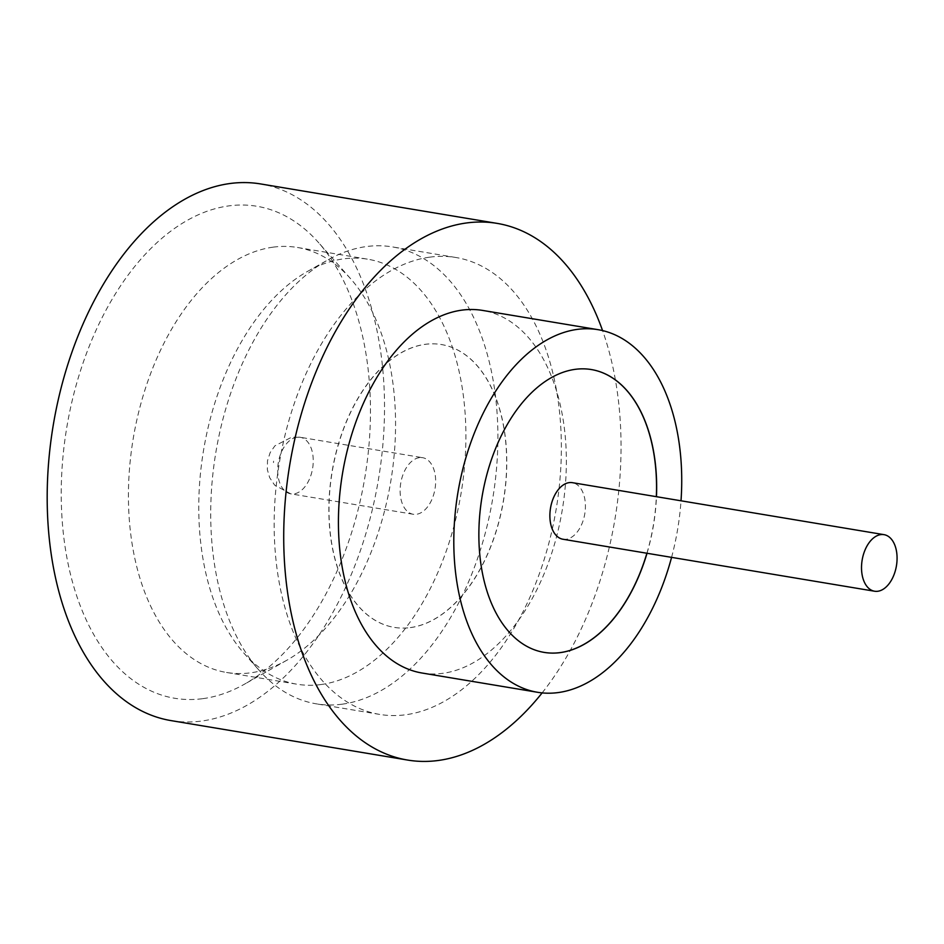<?xml version="1.0" encoding="UTF-8"?>
<svg xmlns="http://www.w3.org/2000/svg" width="944" height="944" viewBox="0 0 944 944"><rect width="100%" height="100%" fill="white"/><g stroke="black" fill="none" stroke-linecap="round" stroke-linejoin="round"><path stroke-width="0.71" stroke-dasharray="4.72 3.54" d="M562.931 539.236A28.674 17.381 99.5 0 0 566.164 539.284A28.674 17.381 99.5 0 0 585.15 511.188A28.674 17.381 99.5 0 0 572.371 482.667M202.936 698.643A249.393 151.123 99.5 0 0 244.567 684.129A249.393 151.123 99.5 0 0 364.915 477.133A249.393 151.123 99.5 0 0 318.27 242.289A249.393 151.123 99.5 0 0 228.767 205.898A249.393 151.123 99.5 0 0 61.773 473.086A249.393 151.123 99.5 0 0 202.936 698.643M273.158 247.151A215.433 130.543 -80.5 0 1 297.454 247.481A215.433 130.543 -80.5 0 1 350.472 278.574A215.433 130.543 -80.5 0 1 390.769 481.452A215.433 130.543 -80.5 0 1 286.811 660.257A215.433 130.543 -80.5 0 1 250.856 672.789A215.433 130.543 -80.5 0 1 226.56 672.47A215.433 130.543 -80.5 0 1 130.508 458.206A215.433 130.543 -80.5 0 1 273.158 247.151M342.318 704.165A231.61 140.349 99.5 0 0 495.671 477.263A231.61 140.349 99.5 0 0 392.421 246.915A231.61 140.349 99.5 0 0 366.296 246.573A231.61 140.349 99.5 0 0 327.651 260.048A231.61 140.349 99.5 0 0 215.869 452.27A231.61 140.349 99.5 0 0 259.199 670.382A231.61 140.349 99.5 0 0 316.205 703.823A231.61 140.349 99.5 0 0 342.318 704.165M321.172 684.518A215.433 130.543 99.5 0 0 463.823 473.463A215.433 130.543 99.5 0 0 367.771 259.211A215.433 130.543 99.5 0 0 343.486 258.88A215.433 130.543 99.5 0 0 307.52 271.412A215.433 130.543 99.5 0 0 203.562 450.217A215.433 130.543 99.5 0 0 243.859 653.095A215.433 130.543 99.5 0 0 296.876 684.199A215.433 130.543 99.5 0 0 321.172 684.518M422.145 673.037A183.82 111.392 99.5 0 0 442.866 673.32A183.82 111.392 99.5 0 0 564.583 493.228A183.82 111.392 99.5 0 0 482.632 310.423M171.088 720.614A272.049 164.858 99.5 0 0 201.768 721.027A272.049 164.858 99.5 0 0 381.907 454.489A272.049 164.858 99.5 0 0 260.615 183.938M647.018 553.267A143.37 86.883 99.5 0 0 656.458 496.697M646.9 553.243A143.37 86.883 99.5 0 0 656.34 496.674M591.298 369.541A143.37 86.883 99.5 0 0 591.239 369.529A143.37 86.883 99.5 0 0 575.073 369.316A143.37 86.883 99.5 0 0 480.142 509.784A143.37 86.883 99.5 0 0 544.063 652.375A143.37 86.883 99.5 0 0 544.122 652.387M429.756 257.157A231.61 140.349 -80.5 0 1 455.881 257.5A231.61 140.349 -80.5 0 1 559.131 487.847A231.61 140.349 -80.5 0 1 405.778 714.75A231.61 140.349 -80.5 0 1 379.665 714.407A231.61 140.349 -80.5 0 1 276.403 484.06A231.61 140.349 -80.5 0 1 429.756 257.157M410.463 627.607A143.37 86.883 99.5 0 0 505.394 487.139A143.37 86.883 99.5 0 0 441.473 344.548A143.37 86.883 99.5 0 0 425.307 344.336A143.37 86.883 99.5 0 0 330.376 484.803A143.37 86.883 99.5 0 0 394.297 627.394A143.37 86.883 99.5 0 0 410.463 627.607M410.345 627.595A143.37 86.883 99.5 0 0 505.288 487.128A143.37 86.883 99.5 0 0 441.355 344.536A143.37 86.883 99.5 0 0 425.189 344.312A143.37 86.883 99.5 0 0 330.258 484.779A143.37 86.883 99.5 0 0 394.179 627.371A143.37 86.883 99.5 0 0 410.345 627.595M419.372 457.651A28.674 17.381 99.5 0 0 400.386 485.735A28.674 17.381 99.5 0 0 413.165 514.256A28.674 17.381 99.5 0 0 416.398 514.303A28.674 17.381 99.5 0 0 435.385 486.207A28.674 17.381 99.5 0 0 422.605 457.687A28.674 17.381 99.5 0 0 419.372 457.651M542.127 692.896A272.049 164.858 99.5 0 0 602.567 330.589M671.573 557.361A183.82 111.392 99.5 0 0 681.013 500.792M273.5 462.619L273.583 461.168L273.5 462.619M296.947 437.225A28.674 17.381 99.5 0 0 277.961 465.321A28.674 17.381 99.5 0 0 290.752 493.842A28.674 17.381 99.5 0 0 293.985 493.877A28.674 17.381 99.5 0 0 312.971 465.781A28.674 17.381 99.5 0 0 300.18 437.273A28.674 17.381 99.5 0 0 296.947 437.225M350.472 278.574L318.27 242.289M286.811 660.257L244.567 684.129M297.454 247.481L367.771 259.211M455.881 257.5L392.421 246.915M413.165 514.256L290.752 493.842L274.633 485.122L269.654 477.617L267.353 469.711L267.494 460.743L270.185 452.565L274.905 445.828L291.767 437.143L300.18 437.273L422.605 457.687M379.665 714.407L316.205 703.823M226.56 672.47L296.876 684.199M243.859 653.095L259.199 670.382M307.52 271.412L327.651 260.048"/><path stroke-width="1.42" d="M880.787 534.611A28.674 17.381 99.5 0 0 861.789 562.707A28.674 17.381 99.5 0 0 874.581 591.227A28.674 17.381 99.5 0 0 877.814 591.263A28.674 17.381 99.5 0 0 896.8 563.179A28.674 17.381 99.5 0 0 884.021 534.658A28.674 17.381 99.5 0 0 880.787 534.611M884.021 534.658L572.371 482.667A28.674 17.381 99.5 0 0 569.138 482.632A28.674 17.381 99.5 0 0 550.151 510.716A28.674 17.381 99.5 0 0 562.931 539.236L874.581 591.227M681.013 500.792A183.82 111.392 99.5 0 0 598.012 329.668L482.632 310.423A183.82 111.392 99.5 0 0 461.899 310.139A183.82 111.392 99.5 0 0 340.194 490.231A183.82 111.392 99.5 0 0 422.145 673.037L537.525 692.282A183.82 111.392 99.5 0 0 558.246 692.566A183.82 111.392 99.5 0 0 671.573 557.361M598.012 329.668A183.82 111.392 99.5 0 0 577.28 329.385A183.82 111.392 99.5 0 0 455.574 509.477A183.82 111.392 99.5 0 0 537.525 692.282M602.567 330.589A272.049 164.858 99.5 0 0 497.146 223.386A272.049 164.858 99.5 0 0 466.466 222.973A272.049 164.858 99.5 0 0 286.339 489.511A272.049 164.858 99.5 0 0 407.619 760.062A272.049 164.858 99.5 0 0 438.299 760.475A272.049 164.858 99.5 0 0 542.127 692.896M497.146 223.386L260.615 183.938A272.049 164.858 99.5 0 0 229.935 183.525A272.049 164.858 99.5 0 0 49.808 450.052A272.049 164.858 99.5 0 0 171.088 720.614L407.619 760.062M656.458 496.697A143.37 86.883 99.5 0 0 591.357 369.552A143.37 86.883 99.5 0 0 575.191 369.34A143.37 86.883 99.5 0 0 480.248 509.807A143.37 86.883 99.5 0 0 544.181 652.398A143.37 86.883 99.5 0 0 560.347 652.611A143.37 86.883 99.5 0 0 647.018 553.267M544.122 652.387A143.37 86.883 99.5 0 0 560.229 652.587A143.37 86.883 99.5 0 0 646.9 553.243M656.34 496.674A143.37 86.883 99.5 0 0 591.298 369.541"/></g></svg>
